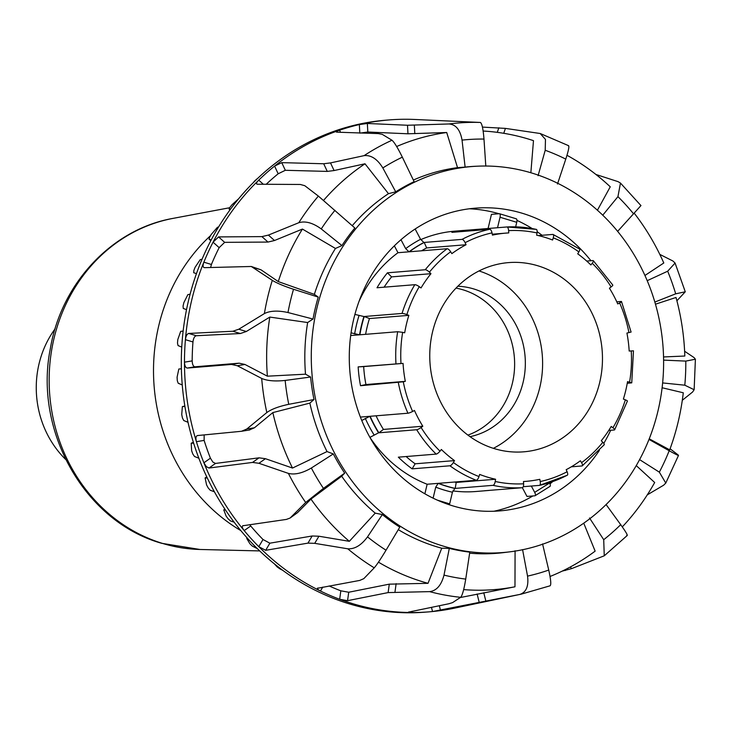 <?xml version="1.0" encoding="UTF-8"?>
<svg xmlns="http://www.w3.org/2000/svg" width="732" height="732" viewBox="0 0 732 732"><rect width="100%" height="100%" fill="white"/><g stroke="black" fill="none" stroke-linecap="round" stroke-linejoin="round"><path stroke-width="1.1" d="M240.837 530.609A179.001 162.76 -94.6 0 1 210.587 235.613M65.66 459.44A94.913 86.303 -94.6 0 1 55.083 328.851M603.845 444.946A3.797 1.144 -141 0 0 604.202 444.782A3.797 1.144 -141 0 0 602.829 442.265L601.274 440.737A124.522 113.222 85.4 0 0 611.202 426.482L612.94 427.753A3.797 0.97 30.8 0 1 614.633 429.821A3.797 0.97 30.8 0 1 614.267 429.986L608.75 430.434M539.539 485.353A130.598 118.749 85.4 0 0 567.053 475.306A3.797 1.473 -117.7 0 0 567.291 475.242A3.797 1.473 -117.7 0 0 567.099 471.747L566.184 469.688A124.522 113.222 85.4 0 0 580.394 460.776L581.565 462.67A3.797 1.373 53.5 0 1 582.251 465.854A3.797 1.373 53.5 0 1 581.949 465.955L571.317 466.824M490.111 490.312A130.598 118.749 -94.6 0 1 487.283 490.577A130.598 118.749 -94.6 0 1 484.456 490.769L522.264 487.713A3.797 1.583 -93.1 0 0 523.618 483.788L523.481 481.519A124.522 113.222 85.4 0 0 526.18 481.336A124.522 113.222 85.4 0 0 539.795 479.304L540.225 481.546A3.797 1.565 77.7 0 1 539.457 485.38A3.797 1.565 77.7 0 1 539.374 485.389L523.243 486.698M495.216 481.482A3.797 1.519 102.4 0 1 493.011 485.334L455.203 488.4A130.598 118.749 -94.6 0 1 438.495 483.33L476.294 480.265A3.797 1.446 -68.7 0 0 478.984 476.569L479.652 474.418A124.522 113.222 85.4 0 0 495.591 479.25L495.216 481.482A126.801 115.299 -94.6 0 0 523.618 483.788M495.591 479.25L456.21 482.443L455.203 488.4M454.435 482.04A124.522 113.222 85.4 0 0 456.21 482.443M453.382 462.505A3.797 1.244 126.1 0 1 449.933 465.79L412.125 468.846A130.598 118.749 -94.6 0 1 398.345 457.171L436.153 454.105A3.797 1.089 -45.6 0 0 440.005 451.168L441.378 449.485A124.522 113.222 85.4 0 0 454.508 460.611L453.382 462.505A126.801 115.299 -94.6 0 0 478.984 476.569M454.508 460.611L415.126 463.804L412.125 468.846M406.132 456.539A124.522 113.222 85.4 0 0 415.126 463.804M421.101 427.497A3.797 0.778 148.2 0 1 416.682 429.73L378.874 432.795A130.598 118.749 -94.6 0 1 370.136 416.288L407.944 413.223A3.797 0.567 -24 0 0 412.619 411.466L414.477 410.496A124.522 113.222 85.4 0 0 422.812 426.234L421.101 427.497A126.801 115.299 -94.6 0 0 440.005 451.168M422.812 426.234L383.431 429.428L378.874 432.795M376.065 415.803A124.522 113.222 85.4 0 0 383.431 429.428M403.286 381.793L360.528 385.718A130.598 118.749 -94.6 0 1 358.158 366.888L403.058 363.392A124.522 113.222 85.4 0 0 405.318 381.354L403.286 381.793A126.801 115.299 -94.6 0 0 412.619 411.466M405.318 381.354L365.936 384.538L360.528 385.718M403.058 363.392L363.676 366.586A124.522 113.222 85.4 0 0 365.936 384.538M358.158 366.888L363.676 366.586M402.655 332.346L397.677 331.724L359.879 334.789A130.598 118.749 -94.6 0 1 364.234 316.508L402.033 313.442A3.797 0.64 17.3 0 1 406.882 314.595L408.84 315.355A124.522 113.222 85.4 0 0 404.695 332.786L402.655 332.346A126.801 115.299 -94.6 0 0 400.99 363.511M408.84 315.355L369.459 318.548A124.522 113.222 85.4 0 0 365.597 334.323M364.234 316.508L369.459 318.548M419.29 286.679A3.797 0.97 -149.2 0 0 414.815 284.693L377.007 287.758A130.598 118.749 -94.6 0 1 387.429 272.807L425.237 269.742A3.797 1.144 39 0 1 429.41 272.167L430.965 273.695A124.522 113.222 85.4 0 0 421.028 287.95L419.29 286.679A126.801 115.299 -94.6 0 0 406.882 314.595M430.965 273.695L391.583 276.879A124.522 113.222 85.4 0 0 384.108 287.182M387.429 272.807L391.583 276.879M450.665 251.753A3.797 1.373 -126.5 0 0 447.133 248.724L409.325 251.79A130.598 118.749 -94.6 0 1 424.221 242.448L462.029 239.382A3.797 1.473 62.3 0 1 465.131 242.685L466.046 244.744A124.522 113.222 85.4 0 0 451.845 253.647L450.665 251.753A126.801 115.299 -94.6 0 0 429.41 272.167M466.046 244.744L426.665 247.928A124.522 113.222 85.4 0 0 421.541 250.802M424.221 242.448L426.665 247.928M492.014 232.886A3.797 1.565 -102.3 0 0 489.717 229.29L451.909 232.355A130.598 118.749 -94.6 0 1 466.183 230.232A130.598 118.749 -94.6 0 1 469.011 230.04L506.818 226.975A3.797 1.583 86.9 0 1 506.837 226.975A3.797 1.583 86.9 0 1 508.621 230.635L508.758 232.913A124.522 113.222 85.4 0 0 506.059 233.096A124.522 113.222 85.4 0 0 492.444 235.118L492.014 232.886A126.801 115.299 -94.6 0 0 465.131 242.685M469.011 230.04L469.066 230.964M538.423 235.585L552.788 234.423A3.797 1.446 111.3 0 1 553.053 234.46A3.797 1.446 111.3 0 1 553.255 237.863L552.587 240.014A124.522 113.222 85.4 0 0 536.648 235.182L537.023 232.95A3.797 1.519 -77.6 0 0 536.263 229.363A3.797 1.519 -77.6 0 0 536.071 229.354A130.598 118.749 85.4 0 0 506.855 226.975M586.725 261.077L592.929 260.574A3.797 1.089 134.4 0 1 593.313 260.683A3.797 1.089 134.4 0 1 592.225 263.264L590.861 264.947A124.522 113.222 85.4 0 0 577.722 253.821L578.856 251.927A3.797 1.244 -53.9 0 0 579.515 248.981L553.053 234.46M616.792 301.822L621.139 301.465A3.797 0.567 156 0 1 621.505 301.547A3.797 0.567 156 0 1 619.62 302.966L617.753 303.936A124.522 113.222 85.4 0 0 609.427 288.198L611.129 286.935A3.797 0.778 -31.8 0 0 612.785 285.059L593.313 260.683M614.633 429.821L627.406 401.099A3.797 0.64 -162.7 0 0 625.357 399.837L623.389 399.077A124.522 113.222 85.4 0 0 627.544 381.637L631.753 382.845L633.464 350.829L629.181 351.04A124.522 113.222 85.4 0 0 626.921 333.078L631.094 332.044L621.505 301.547M466.183 230.232L454.847 231.147A130.598 118.749 85.4 0 0 420.763 239.62M400.971 239.721L405.684 248.633L409.014 251.817L397.988 252.714A130.598 118.749 85.4 0 0 359.064 301.264M631.753 382.845L627.251 383.293M351.076 332.85L359.558 334.817L350.692 335.531M360.409 417.075L369.825 416.307L361.773 420.497M370.127 437.727A130.598 118.749 85.4 0 0 427.149 484.245L438.175 483.358L435.732 487.146L433.106 498.153M452.852 490.898A130.598 118.749 85.4 0 0 475.946 491.501L487.283 490.577M531.341 486.039L534.68 492.362A3.797 1.427 57.9 0 1 535.119 495.701A3.797 1.427 57.9 0 1 534.854 495.793L526.976 496.424L522.355 487.695M549.75 486.441A3.797 1.427 -122.1 0 0 550.025 486.359A3.797 1.427 -122.1 0 0 549.576 483.019L549.421 482.708M449.393 504.787A3.797 1.491 -73.1 0 0 449.658 503.872L452.44 492.215L454.892 488.418A130.598 118.749 -94.6 0 1 438.175 483.358M369.925 437.37L378.563 432.822A130.598 118.749 -94.6 0 1 369.825 416.307M359.558 334.817A130.598 118.749 -94.6 0 1 363.914 316.535L354.91 314.412M409.014 251.817A130.598 118.749 -94.6 0 1 423.91 242.466L420.58 239.291L415.135 229.006M397.988 252.714L394.347 245.833M515.657 226.856L516.737 222.308A3.797 1.491 -73.1 0 0 516.27 218.804A3.797 1.491 -73.1 0 0 516.033 218.786M488.079 228.494L491.447 214.357L499.325 213.717A3.797 1.491 106.9 0 1 499.553 213.744A3.797 1.491 106.9 0 1 500.029 217.248L497.531 227.734M424.88 493.789L427.149 484.245M432.548 331.889A94.913 86.303 85.4 0 0 523.783 451.818A94.913 86.303 85.4 0 0 602.134 350.244A94.913 86.303 85.4 0 0 508.447 262.614A94.913 86.303 85.4 0 0 432.548 331.889M493.377 448.332A94.913 86.303 85.4 0 0 542.275 355.093A94.913 86.303 85.4 0 0 479.002 270.95M470.036 436.656A75.927 69.037 85.4 0 0 525.073 356.493A75.927 69.037 85.4 0 0 457.848 286.23M467.913 435.101A75.927 69.037 85.4 0 0 514.358 357.362A75.927 69.037 85.4 0 0 456.009 288.106M253.29 182.735L254.306 181.289A240.05 218.264 -94.6 0 1 256.786 179.065L258.25 177.922M230.406 209.288L229.07 209.05L229.949 209.919M229.967 209.901L229.153 209.087L229.921 207.33A240.05 218.264 -94.6 0 1 232.053 204.704L238.586 198.82M211.237 239.876L209.059 239.309L210.862 240.599L209.123 239.337L209.608 237.305A240.05 218.264 -94.6 0 1 211.328 234.341L217.468 227.268L218.539 227.021M196.451 273.631L193.696 272.725L193.861 270.474A240.05 218.264 -94.6 0 1 195.133 267.244L200.239 259.622L202.032 259.256M186.523 309.673L183.256 308.437L183.073 306.022A240.05 218.264 -94.6 0 1 183.869 302.6L187.877 294.612L190.1 294.237M181.746 347.087L178.05 345.586L177.501 343.079A240.05 218.264 -94.6 0 1 177.803 339.547L180.685 331.376L183.137 331.056M182.259 384.95L178.215 383.257L177.3 380.713A240.05 218.264 -94.6 0 1 177.089 377.172L178.828 369.02L181.399 368.791M188.023 422.3L183.75 420.534L182.451 418.018A240.05 218.264 -94.6 0 1 181.737 414.541L182.36 406.599L184.931 406.48M198.857 458.223L194.502 456.484L192.845 454.06A240.05 218.264 -94.6 0 1 191.647 450.747L191.189 443.208L193.651 443.189M214.421 491.794L210.221 490.239L208.217 487.96A240.05 218.264 -94.6 0 1 206.57 484.886L205.116 477.932L207.321 477.996M234.167 522.191L230.516 520.946L228.192 518.887A240.05 218.264 -94.6 0 1 226.133 516.124L223.772 509.92L225.511 510.021M257.353 548.616L252.284 546.072A240.05 218.264 -94.6 0 1 249.85 543.693L246.711 538.386L247.636 538.468M282.735 570.338L279.889 568.846A240.05 218.264 -94.6 0 1 277.154 566.907L274.244 563.741M247.114 537.892L246.711 538.386M224.825 508.987L223.772 509.92M206.79 476.88L205.116 477.932M193.376 442.302L191.189 443.208M184.857 406.04L182.36 406.599M485.801 166.109L483.98 139.062C483.147 128.777 481.931 123.25 480.338 122.454L414.797 119.472A246.775 224.376 85.4 0 0 389.067 119.929A246.775 224.376 85.4 0 0 359.357 124.559A246.775 224.376 85.4 0 0 339.566 130.205A246.775 224.376 85.4 0 0 274.582 166.1A246.775 224.376 85.4 0 0 258.725 180.136C256.383 182.597 255.935 183.961 257.353 184.235L300.303 184.464L304.768 185.69L318.383 196.094L354.864 228A193.687 176.11 85.4 0 0 341.926 245.568L321.257 228.933C312.848 222.839 305.363 220.762 298.793 222.72L268.406 235.082L261.91 236.619L218.584 236.912L213.049 242.182A246.775 224.376 85.4 0 0 203.862 262.184A246.775 224.376 85.4 0 0 185.406 339.666A246.775 224.376 85.4 0 0 184.473 362.166C184.656 365.863 185.608 367.821 187.337 368.059L231.458 364.445L237.287 365.735L261.69 378.435C267.226 380.832 275.049 381.5 285.16 380.439L310.615 377.017A193.687 176.11 85.4 0 0 314.001 399.535L288.747 404.311C278.791 406.425 271.481 409.17 266.823 412.546L246.794 429.025L241.505 431.276L197.393 435.567M340.545 132.291L339.566 130.205C336.519 131.33 335.631 131.98 336.921 132.172L378.325 133.59L382.232 134.34L391.977 140.242C394.228 142.109 397.686 147.754 402.344 157.16L414.129 181.664A193.687 176.11 85.4 0 0 395.728 191.83L382.827 167.939C377.309 159 371.069 154.9 364.088 155.642L330.507 162.907L323.7 163.758L281.747 162.641L274.582 166.1L278.178 173.777A238.303 216.681 85.4 0 0 266.21 184.281M197.484 435.558C195.865 436.089 195.508 438.129 196.414 441.68A246.775 224.376 85.4 0 0 203.899 462.789L206.323 466.632L208.995 468.032L252.54 462.423L258.945 463.292L288.39 473.394C294.813 474.977 302.462 473.183 311.338 468.023L333.289 453.941A193.687 176.11 85.4 0 0 344.69 473.137L323.434 488.372L305.674 502.481L290.101 518.027L286.404 519.418L242.704 525.777M478.508 166.146A193.623 176.046 85.4 0 0 311.969 373.759A193.623 176.046 85.4 0 0 509.765 551.846A193.623 176.046 85.4 0 0 663.256 374.866A193.623 176.046 85.4 0 0 531.871 173.054A193.623 176.046 85.4 0 0 478.508 166.146L476.935 166.21A193.687 176.11 85.4 0 0 465.113 167.106L462.048 140.114C460.245 129.884 455.89 124.504 448.99 123.964L407.504 125.254L367.354 123.479L359.357 124.559L359.805 132.95M243.198 525.594C241.734 526.125 242.063 527.79 244.186 530.59A246.775 224.376 85.4 0 0 258.799 546.667L265.67 550.318L307.962 543.126L314.723 543.345L347.782 548.799C354.709 549.238 361.288 545.258 367.519 536.885L382.342 514.559A193.687 176.11 85.4 0 0 399.8 527.113L386.038 550.199C380.613 559.166 376.678 565.04 374.235 567.831L363.804 578.655L359.787 580.412L317.413 588.29M568.206 145.796C569.587 145.32 568.782 149.758 565.781 159.109L557.491 184.016M538.093 175.68L545.212 150.27L545.468 139.419L540.179 133.508L505.437 128.393L482.434 127.094M318.008 587.979C316.7 588.446 317.514 589.461 320.451 591.026A246.775 224.376 85.4 0 0 339.666 599.279L347.554 600.679L388.125 592.591L429.593 591.63C436.547 590.779 441.35 585.271 444.004 575.114L449.302 548.396A193.687 176.11 85.4 0 0 469.788 552.148L465.726 579.094C464.033 589.425 462.34 595.5 460.638 597.312L452.586 602.61L448.954 603.735L408.447 612.144M640.381 206.232L617.634 231.376M602.756 215.19L617.945 196.643L620.462 183.064L618.028 181.637L595.93 174.472M542.558 543.894L548.735 570.063C550.931 579.982 551.342 585.234 549.952 585.82M408.996 611.925C407.788 612.263 408.804 612.464 412.034 612.528A246.775 224.376 85.4 0 0 428.934 611.861A246.775 224.376 85.4 0 0 432.521 611.54L519.674 594.466C526.189 592.417 528.815 586.295 527.543 576.111L522.575 549.595M676.899 300.779L685.271 291.793L675.691 293.825L654.847 302.06M647.207 280.676L667.676 271.215L675.078 263.044L672.928 261.013L659.797 254.379M606.096 504.568L620.699 524.661C626.281 532.475 628.285 536.034 626.729 535.339M562.24 571.116L571.573 568.627L604.257 555.798L603.717 539.694L589.516 517.963M649 439.429L669.185 450.747C677.045 455.103 679.882 456.384 677.695 454.599L670.082 448.78M647.298 494.85L663.631 485.206L665.772 483.074L659.34 472.158L639.603 459.632M682.306 400.294L692.609 391.995L694.128 389.726L684.804 385.197L662.634 382.928M663.604 360.126L685.802 361.096L695.4 359.229L694.037 357.564L684.621 351.259M665.772 483.083L678.509 455.396L677.695 454.599M256.722 184.034L257.353 184.235M263.346 184.263L258.725 180.136A246.775 224.376 85.4 0 0 213.049 242.182L219.161 247.645A238.303 216.681 85.4 0 0 211.42 264.472L210.642 267.454M249.822 429.931L241.505 431.276M341.926 245.568L335.457 248.459A193.889 176.284 85.4 0 0 314.367 294.365L318.246 297.101A193.687 176.11 85.4 0 0 313.022 319.042L307.65 322.538L269.824 317.075L246.327 331.495L240.37 333.536L196.304 335.732C194.547 336.18 193.431 338.257 192.964 341.954A238.303 216.681 85.4 0 0 192.177 360.894L184.473 362.166A246.775 224.376 85.4 0 0 196.414 441.68L204.127 440.408A238.303 216.681 85.4 0 0 210.423 458.177L212.829 462.029L215.492 463.438L259.046 457.829L265.432 458.699L292.507 468.05L327.03 451.571L333.289 453.941M336.308 131.989L336.921 132.172M210.423 458.177L203.899 462.789A246.775 224.376 85.4 0 0 244.186 530.59L250.71 525.979A238.303 216.681 85.4 0 0 263.008 539.502L269.861 543.19L312.152 535.989L318.914 536.227L349.329 541.323L375.223 513.132L382.342 514.559M263.008 539.502L258.799 546.667A246.775 224.376 85.4 0 0 320.451 591.026L322.748 587.119M329.153 585.957A238.303 216.681 85.4 0 0 340.828 590.816L339.666 599.279A246.775 224.376 85.4 0 0 412.034 612.528L412.208 611.266M431.459 607.313L432.521 611.54A246.775 224.376 85.4 0 0 454.398 608.173L521.266 594.137A238.129 216.516 85.4 0 1 519.674 594.466M649.238 438.825L669.698 449.851A229.866 209.004 85.4 0 0 683.285 392.782L662.112 387.75M622.292 526.894A229.866 209.004 85.4 0 0 654.683 482.507L636.264 465.607M663.549 356.942L684.813 356.036A229.866 209.004 85.4 0 0 676.02 297.476L655.469 304.192M550.052 576.477A229.866 209.004 85.4 0 0 595.143 551.132L583.743 523.188M460.346 597.522L514.971 586.789L515.081 550.766M340.828 590.816L348.725 592.243L389.287 584.154L428.019 583.322L441.744 548.213L449.302 548.396M335.457 248.459L302.426 229.07L274.482 240.517L267.994 242.063L224.66 242.347L219.161 247.645M465.113 167.106L457.527 167.646A193.889 176.284 85.4 0 0 413.36 180.054M395.728 191.83L388.472 193.669A193.889 176.284 85.4 0 0 352.257 225.676M307.65 322.538A193.889 176.284 85.4 0 0 305.509 374.189L310.615 377.017M314.001 399.535L309.846 403.112A193.889 176.284 85.4 0 0 327.03 451.571M344.69 473.137L341.688 476.23A193.889 176.284 85.4 0 0 375.223 513.132M398.29 529.648A193.889 176.284 85.4 0 0 441.744 548.213M469.633 553.182A193.889 176.284 85.4 0 0 503.57 552.614L509.765 551.846M469.432 208.776A152.787 138.924 -94.6 0 1 499.023 213.744M516.966 220.405A152.787 138.924 -94.6 0 1 532.21 228.558M537.142 231.751A152.787 138.924 -94.6 0 1 542.11 235.283M552.715 481.601A152.787 138.924 -94.6 0 1 549.988 483.907M532.878 495.948A152.787 138.924 -94.6 0 1 493.935 511.238M599.407 450.354A151.863 138.074 -94.6 0 1 504.952 510.369A151.863 138.074 -94.6 0 1 353.739 319.015A151.863 138.074 -94.6 0 1 480.439 207.861A151.863 138.074 -94.6 0 1 590.944 260.738M610.671 430.279A151.863 138.074 -94.6 0 1 603.79 443.372M302.426 229.07A229.866 209.004 85.4 0 0 278.279 281.6L314.367 294.365M211.42 264.472L203.862 262.184C202.673 265.551 202.865 267.381 204.448 267.665L251.296 266.485L261.013 269.815L278.279 281.6M388.472 193.669L364.993 163.785L334.085 170.547L327.277 171.407L285.334 170.291L278.178 173.777M364.993 163.785A229.866 209.004 85.4 0 0 323.581 200.376M457.527 167.646L446.721 132.51L407.971 133.791L367.812 132.025L359.815 133.132M446.721 132.51A229.866 209.004 85.4 0 0 396.653 146.519M530.856 172.743L533.482 140.654A229.866 209.004 85.4 0 0 483.138 131.037M597.422 210.23L610.259 186.806A229.866 209.004 85.4 0 0 566.989 155.294M644.938 275.479L663.796 262.989A229.866 209.004 85.4 0 0 634.214 213.177M463.667 589.608A229.866 209.004 85.4 0 0 514.971 586.789M378.462 562.167A229.866 209.004 85.4 0 0 428.019 583.322M341.688 476.23L310.954 499.096L297.503 512.665L290.101 518.027M249.74 524.661L250.71 525.979M310.954 499.096A229.866 209.004 85.4 0 0 349.329 541.323M309.846 403.112L272.844 412.592L254.462 427.762L249.182 430.013M204.173 434.909L204.127 440.408M272.844 412.592A229.866 209.004 85.4 0 0 292.507 468.05M192.177 360.894C192.342 364.591 193.294 366.558 195.014 366.787L239.144 363.173L244.955 364.463L267.372 376.184L305.509 374.189M269.824 317.075A229.866 209.004 85.4 0 0 267.372 376.184M389.067 119.929L385.92 120.185A246.775 224.376 85.4 0 0 190.668 292.114A246.775 224.376 85.4 0 0 182.25 339.923A246.775 224.376 85.4 0 0 425.777 612.117L428.934 611.861M313.022 319.042L287.978 312.537C278.004 310.35 270.135 310.707 264.38 313.589L238.797 329.217L232.84 331.248L188.774 333.444C187.017 333.902 185.891 335.97 185.406 339.666L192.964 341.954M251.296 266.485L272.304 280.347C276.714 283.092 283.787 286.066 293.523 289.277L318.246 297.101M162.678 543.464A166.859 151.716 -94.6 0 1 49.245 374.317A166.859 151.716 -94.6 0 1 173.127 218.365C111.877 229.043 61.204 283.504 50.316 348.688C33.69 431.148 84.903 521.907 161.708 543.309L199.964 549.476A166.859 151.716 -94.6 0 1 162.678 543.464M414.815 284.693A130.598 118.749 85.4 0 0 402.033 313.442M447.133 248.724A130.598 118.749 85.4 0 0 425.237 269.742M489.717 229.29A130.598 118.749 85.4 0 0 462.029 239.382M493.011 485.334A130.598 118.749 85.4 0 0 522.264 487.713M449.933 465.79A130.598 118.749 85.4 0 0 476.294 480.265M416.682 429.73A130.598 118.749 85.4 0 0 436.153 454.105M398.336 382.653A130.598 118.749 85.4 0 0 407.944 413.223M397.677 331.724A130.598 118.749 85.4 0 0 395.966 363.822M631.249 350.921A126.801 115.299 -94.6 0 1 629.584 382.086M619.62 302.966A126.801 115.299 -94.6 0 1 628.944 332.639M592.225 263.264A126.801 115.299 -94.6 0 1 611.129 286.935M553.255 237.863A126.801 115.299 -94.6 0 1 578.856 251.927M508.621 230.635A126.801 115.299 -94.6 0 1 537.023 232.95M567.099 471.747A126.801 115.299 -94.6 0 1 540.225 481.546M602.829 442.265A126.801 115.299 -94.6 0 1 581.565 462.67M625.357 399.837A126.801 115.299 -94.6 0 1 612.94 427.753M549.576 483.019L534.68 492.362M435.732 487.146A134.395 122.198 85.4 0 0 452.44 492.215M449.658 503.872L437.462 500.176M365.259 418.311A134.395 122.198 85.4 0 0 373.997 434.817M358.991 315.648A134.395 122.198 85.4 0 0 354.636 333.929M420.58 239.291A134.395 122.198 85.4 0 0 405.684 248.633M500.029 217.248L516.737 222.308M334.972 210.304A220.826 200.788 85.4 0 0 321.257 228.933M285.16 380.439A220.826 200.788 85.4 0 0 288.747 404.311M402.344 157.16A220.826 200.788 85.4 0 0 382.827 167.939M311.338 468.023A220.826 200.788 85.4 0 0 323.434 488.372M483.98 139.062A220.826 200.788 85.4 0 0 462.048 140.114M367.519 536.885A220.826 200.788 85.4 0 0 386.038 550.199M565.781 159.109A220.826 200.788 85.4 0 0 545.212 150.27M444.004 575.114A220.826 200.788 85.4 0 0 465.726 579.094M633.592 213.854A220.826 200.788 85.4 0 0 617.945 196.643M527.543 576.111A220.826 200.788 85.4 0 0 548.735 570.063M675.691 293.825A220.826 200.788 85.4 0 0 667.676 271.215M603.717 539.694A220.826 200.788 85.4 0 0 620.699 524.661M659.34 472.158A220.826 200.788 85.4 0 0 669.185 450.747M684.804 385.197A220.826 200.788 85.4 0 0 685.802 361.096M318.383 196.094A238.129 216.516 85.4 0 0 298.793 222.72M261.69 378.435A238.129 216.516 85.4 0 0 266.823 412.546M391.977 140.242A238.129 216.516 85.4 0 0 364.088 155.642M288.39 473.394A238.129 216.516 85.4 0 0 305.674 502.481M480.338 122.454A238.129 216.516 85.4 0 0 448.99 123.964M347.782 548.799A238.129 216.516 85.4 0 0 374.235 567.831M429.593 591.63A238.129 216.516 85.4 0 0 460.638 597.312M564.875 569.816L565.369 570.493M570.347 566.971L571.573 568.627M439.328 605.703L440.508 610.406M477.108 593.991L479.176 602.271M483.77 592.737L485.828 600.999M348.725 592.243L347.554 600.679M389.287 584.154L388.125 592.591M396.14 583.633L394.978 592.06M269.861 543.19L265.67 550.318M312.152 535.989L307.962 543.126M318.914 536.227L314.723 543.345M215.492 463.438L208.995 468.032M259.046 457.829L252.54 462.423M265.432 458.699L258.945 463.292M274.482 240.517L268.406 235.082M267.994 242.063L261.91 236.619M224.66 242.347L218.584 236.912M334.085 170.547L330.507 162.907M285.334 170.291L281.747 162.641M327.277 171.407L323.7 163.758M414.806 133.7L414.349 125.163M367.812 132.025L367.354 123.479M407.971 133.791L407.504 125.254M503.744 133.306L505.437 128.393M497.284 132.346L498.858 127.771M297.503 512.665L291.007 517.259M254.462 427.762L246.794 429.025M239.144 363.173L231.458 364.445M195.014 366.787L187.337 368.059M244.955 364.463L237.287 365.735M293.523 289.277A220.826 200.788 85.4 0 0 287.978 312.537M272.304 280.347A238.129 216.516 85.4 0 0 264.38 313.589M246.327 331.495L238.797 329.217M240.37 333.536L232.84 331.248M196.304 335.732L188.774 333.444M261.013 269.815L253.492 267.537M199.964 549.476L259.723 550.922M173.127 218.365L229.61 207.751M526.18 481.336L523.481 481.555M506.059 233.096L492.27 234.213M506.837 226.975L536.263 229.363M567.291 475.242L539.457 485.38M604.202 444.782L582.251 465.854M535.119 495.701L550.025 486.359M516.27 218.804L499.553 213.744M568.627 145.695L540.189 133.499M640.985 205.628L620.471 183.064M550.116 585.792L521.266 594.137M685.271 291.793L675.078 263.044M627.26 535.476L604.257 555.808M694.137 389.726L695.4 359.229"/></g></svg>
